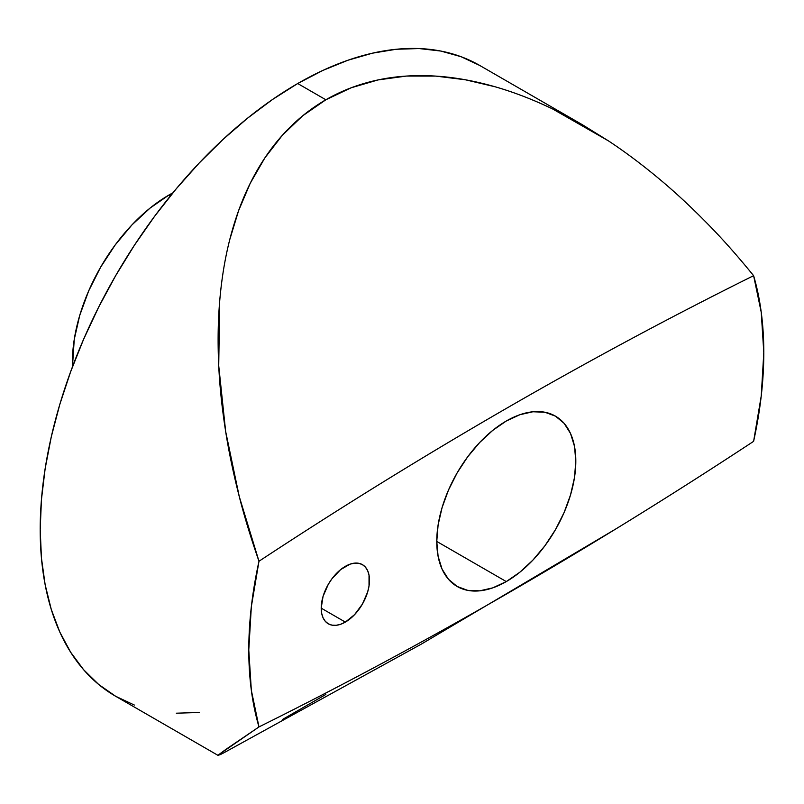 <?xml version="1.0" encoding="UTF-8"?>
<svg xmlns="http://www.w3.org/2000/svg" width="804" height="804" viewBox="0 0 804 804"><rect width="100%" height="100%" fill="white"/><g stroke="black" fill="none" stroke-linecap="round" stroke-linejoin="round"><path stroke-width="1.21" d="M345.348 622.095L321.208 608.156L321.67 613.331L323.047 617.763L325.278 621.291L328.273 623.783L331.931 625.14L336.112 625.311L340.635 624.276L345.348 622.095L354.584 614.638L362.423 604.075L367.649 592.005L369.026 585.985L369.026 575.111L367.649 570.679L365.418 567.142L362.423 564.649A34.14 19.708 -60 0 1 367.649 592.005A34.14 19.708 -60 0 1 345.348 622.095A34.14 19.708 -60 0 1 328.273 623.783A34.14 19.708 -60 0 1 323.047 596.427A34.14 19.708 -60 0 1 345.348 566.348A34.14 19.708 -60 0 1 362.423 564.649L358.765 563.292L354.584 563.132L350.062 564.157L340.635 569.594L331.931 578.779L328.273 584.367L323.047 596.427L321.208 608.156L345.348 622.095M506.289 581.583L436.763 541.444L438.1 556.328L442.059 569.111L448.481 579.282L457.124 586.458L467.667 590.357L479.686 590.829L492.731 587.875L506.289 581.583L519.856 572.207L532.901 560.107L544.921 545.755L555.453 529.685L564.096 512.53L570.528 494.932L574.478 477.596L575.815 461.154L574.478 446.27L570.528 433.487L564.096 423.316L555.453 416.15A98.329 56.772 -60 0 1 570.528 494.932A98.329 56.772 -60 0 1 506.289 581.583A98.329 56.772 -60 0 1 457.124 586.458A98.329 56.772 -60 0 1 442.059 507.666A98.329 56.772 -60 0 1 506.289 421.015A98.329 56.772 -60 0 1 555.453 416.15L544.921 412.241L532.901 411.769L519.856 414.723L506.289 421.015L492.731 430.391L479.686 442.491L467.667 456.843L457.124 472.913L448.481 490.068L442.059 507.666L438.1 525.002L436.763 541.444L506.289 581.583M170.418 195.885L168.951 195.03A136.569 78.842 120 0 0 72.471 366.795L74.239 339.469L79.737 315.379L88.661 290.947L100.671 267.119L115.304 244.798L131.997 224.859L150.117 208.055L168.951 195.03L170.418 195.885M224.085 752.685L219.663 754.926L218.728 754.685L225.643 749.559L258.978 726.916A364.172 210.256 -60 0 1 258.978 561.252C250.868 537.936 244.295 516.379 239.27 496.581C233.361 473.445 228.818 451.717 225.643 431.406C221.984 408.141 219.683 386.262 218.728 365.76C217.663 342.886 217.974 321.469 219.663 301.53C221.542 279.249 224.899 258.657 229.723 239.743C234.999 218.989 241.833 200.196 250.205 183.352C259.3 165.051 270.013 149.031 282.335 135.303C295.259 120.901 309.761 109.063 325.851 99.776L297.711 83.526A364.172 210.256 120 0 0 59.797 404.442A364.172 210.256 120 0 0 115.625 696.264L134.348 705.048M219.663 754.926L218.728 754.685L219.663 754.926L223.552 752.956L421.507 644.014L615.934 528.891M325.851 694.465L282.335 719.57M581.232 124.057L479.797 65.496A364.172 210.256 120 0 0 297.711 83.526L325.851 99.776C341.851 90.53 359.257 83.917 378.061 79.928C396.111 76.099 415.316 74.822 435.688 76.099C454.511 77.274 474.229 80.812 494.832 86.701C513.465 92.018 532.771 99.455 552.74 109.022L582.307 124.67L608.387 140.841C625.341 152.026 642.748 165.091 660.586 180.046C676.244 193.151 692.355 208.186 708.927 225.16C723.168 239.703 738.062 256.546 753.609 275.682A364.172 210.256 -60 0 1 753.609 441.346C671.27 495.565 588.829 546.499 506.289 594.156C423.748 641.813 341.318 686.063 258.978 726.916L251.34 690.324L248.778 649.974L251.34 606.658L258.978 561.252C341.318 507.033 423.748 456.099 506.289 408.442C588.829 360.785 671.27 316.535 753.609 275.682L761.237 312.274L763.8 352.624L761.237 395.94L753.609 441.346A4989.544 2880.732 -60 0 1 619.763 526.54A4989.544 2880.732 -60 0 1 258.978 726.916L218.728 754.685M479.797 65.496L461.074 56.702L440.773 51.044L419.095 48.552L396.251 49.265L372.463 53.175L347.951 60.24L322.947 70.39L297.711 83.526L272.466 99.535L247.471 118.248L222.959 139.494L199.161 163.061L176.317 188.719L154.649 216.236L134.348 245.341L115.625 275.742L98.651 307.168L83.596 339.298L70.611 371.82L59.797 404.442L51.285 436.833L45.145 468.682L41.436 499.686L40.2 529.545L41.436 557.976L45.145 584.699L51.285 609.462L59.797 632.024L70.611 652.165L83.596 669.692L98.651 684.435L115.625 696.254L218.135 755.438M176.317 713.198L199.161 712.485M172.89 192.849A136.569 78.842 120 0 0 168.951 195.03L172.89 192.849M608.387 140.841L552.74 109.022C533.193 99.616 513.887 92.179 494.832 86.701L465.154 79.737L435.688 76.099L406.492 76.058L378.061 79.928L351.157 87.787L325.851 99.776L302.656 115.816L282.335 135.303L264.848 157.926L250.205 183.352L238.587 210.688L229.723 239.743C224.818 259.109 221.472 279.702 219.663 301.53L218.728 365.76L225.643 431.406L239.27 496.581L258.978 561.252A4989.544 2880.732 -60 0 1 753.609 275.682"/></g></svg>
